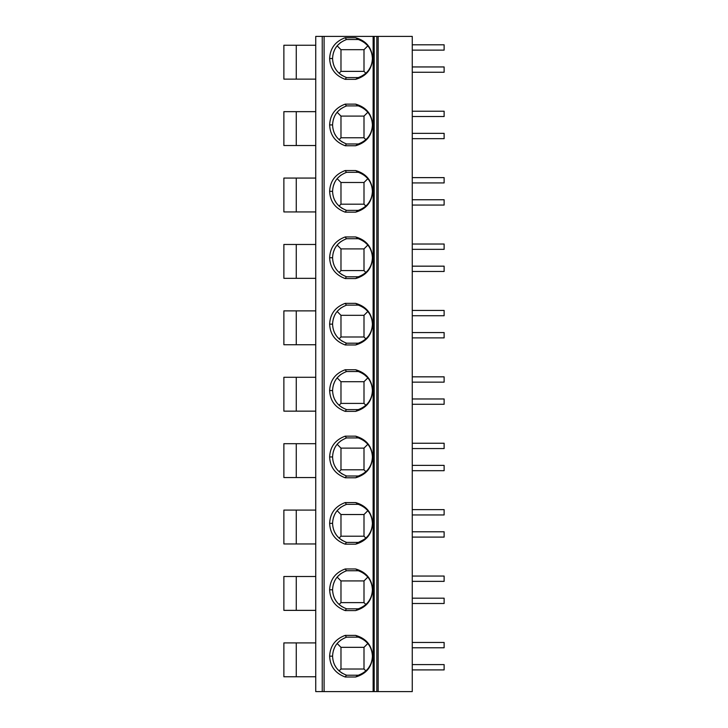 <?xml version="1.0" encoding="UTF-8"?>
<svg xmlns="http://www.w3.org/2000/svg" width="728" height="728" viewBox="0 0 728 728"><rect width="100%" height="100%" fill="white"/><g stroke="black" fill="none" stroke-linecap="round" stroke-linejoin="round"><path stroke-width="1.09" d="M373.127 36.4L378.169 36.4L378.169 691.6L315.743 691.6L315.743 36.4L373.127 36.4L373.127 691.6M378.169 691.6L412.257 691.6L412.257 36.4L378.169 36.4M376.84 691.6L376.84 36.4L376.84 691.6M345.19 635.38L355.646 635.38C366.348 638.501 371.99 645.445 372.581 656.192C371.981 666.93 366.339 673.864 355.646 676.995L345.19 676.995C335.28 673.318 330.093 666.375 329.638 656.174C330.103 645.982 335.289 639.048 345.19 635.38L346.401 637.146L358.367 637.146M345.19 568.968L355.646 568.968C366.348 572.099 371.99 579.042 372.581 589.789C371.981 600.527 366.339 607.461 355.646 610.583L345.19 610.583C335.28 606.906 330.093 599.972 329.638 589.771C330.103 579.579 335.289 572.645 345.19 568.968L346.401 570.743L358.367 570.743M345.19 502.566L355.646 502.566C366.348 505.696 371.99 512.63 372.581 523.386C371.981 534.125 366.339 541.059 355.646 544.18L345.19 544.18C335.28 540.504 330.093 533.56 329.638 523.359C330.103 513.167 335.289 506.242 345.19 502.566L346.401 504.34L358.367 504.34M345.19 436.163L355.646 436.163C366.348 439.293 371.99 446.228 372.581 456.975C371.981 467.722 366.339 474.647 355.646 477.777L345.19 477.777C335.28 474.101 330.093 467.158 329.638 456.957C330.103 446.764 335.289 439.83 345.19 436.163L346.401 437.928L358.367 437.928M345.19 369.751L355.646 369.751C366.348 372.882 371.99 379.825 372.581 390.572C371.981 401.31 366.339 408.244 355.646 411.365L345.19 411.365C335.28 407.689 330.093 400.755 329.638 390.554C330.103 380.362 335.289 373.428 345.19 369.751L346.401 371.526L358.367 371.526M345.19 303.349L355.646 303.349C366.348 306.479 371.99 313.422 372.581 324.169C371.981 334.907 366.339 341.841 355.646 344.963L345.19 344.963C335.28 341.286 330.093 334.343 329.638 324.142C330.103 313.95 335.289 307.025 345.19 303.349L346.401 305.123L358.367 305.123M345.19 236.946L355.646 236.946C366.348 240.076 371.99 247.01 372.581 257.767C371.981 268.505 366.339 275.43 355.646 278.56L345.19 278.56C335.28 274.884 330.093 267.94 329.638 257.739C330.103 247.547 335.289 240.613 345.19 236.946L346.401 238.711L358.367 238.711M345.19 170.543L355.646 170.543C366.348 173.664 371.99 180.608 372.581 191.355C371.981 202.093 366.339 209.027 355.646 212.157L345.19 212.157C335.28 208.472 330.093 201.538 329.638 191.337C330.103 181.145 335.289 174.21 345.19 170.543L346.401 172.309L358.367 172.309M345.19 104.131L355.646 104.131C366.348 107.262 371.99 114.205 372.581 124.952C371.981 135.69 366.339 142.624 355.646 145.746L345.19 145.746C335.28 142.069 330.093 135.135 329.638 124.925C330.103 114.742 335.289 107.808 345.19 104.131L346.401 105.906L358.367 105.906M345.19 37.729L355.646 37.729C366.348 40.859 371.99 47.793 372.581 58.549C371.981 69.287 366.339 76.222 355.646 79.343L345.19 79.343C335.28 75.667 330.093 68.723 329.638 58.522C330.103 48.33 335.289 41.396 345.19 37.729L346.401 39.503L358.367 39.503M372.581 656.192L372.408 656.192C371.999 646.874 367.267 640.513 358.231 637.109L355.646 635.38M372.408 656.192C371.99 665.51 367.258 671.862 358.231 675.256L355.646 676.995M370.343 647.338L371.671 650.796M370.47 664.764L368.732 667.712M364.109 640.003L367.431 643.006M364.683 671.935L362.708 673.282M364 669.023L340.977 669.023L340.977 647.329L364 647.329L364 669.023L365.893 670.916M364 647.329L367.84 643.488M342.242 673.273L339.084 670.916L340.977 669.023M358.367 675.22L346.401 675.22L345.19 676.995M329.638 656.174L332.569 656.174C332.978 665.438 337.656 671.789 346.619 675.22L346.401 675.22M332.569 656.174C332.987 646.919 337.665 640.576 346.619 637.146L346.401 637.146M336.272 667.758L334.507 664.755M333.306 650.823L334.643 647.338M337.519 643.042L340.868 640.003M340.977 647.329L337.137 643.488M372.581 589.789L372.408 589.789C371.999 580.471 367.267 574.101 358.231 570.697L355.646 568.968M372.408 589.789C371.99 599.099 367.258 605.459 358.231 608.854L355.646 610.583M370.343 580.935L371.671 584.393M370.47 598.361L368.732 601.31M364.109 573.6L367.431 576.594M364.683 605.532L362.708 606.879M364 602.62L340.977 602.62L340.977 580.926L364 580.926L364 602.62L365.893 604.513M364 580.926L367.84 577.086M342.242 606.861L339.084 604.513L340.977 602.62M358.367 608.817L346.401 608.817L345.19 610.583M329.638 589.771L332.569 589.771C332.978 599.035 337.656 605.378 346.619 608.817L346.401 608.817M332.569 589.771C332.987 580.516 337.665 574.174 346.619 570.743L346.401 570.743M336.272 601.355L334.507 598.343M333.306 584.42L334.643 580.926M337.519 576.64L340.868 573.591M340.977 580.926L337.137 577.086M372.581 523.386L372.408 523.386C371.999 514.059 367.267 507.698 358.231 504.295L355.646 502.566M372.408 523.386C371.99 532.696 367.258 539.048 358.231 542.451L355.646 544.18M370.343 514.523L371.671 517.981M370.47 531.95L368.732 534.907M364.109 507.189L367.431 510.192M364.683 539.13L358.367 542.405L346.401 542.405L345.19 544.18M364 536.208L340.977 536.208L340.977 514.523L364 514.523L364 536.208L365.893 538.11M364 514.523L367.84 510.683M342.242 540.458L339.084 538.11L340.977 536.208M329.638 523.359L332.569 523.359C332.978 532.623 337.656 538.975 346.619 542.405L346.401 542.405M332.569 523.359C332.987 514.114 337.665 507.771 346.619 504.34L346.401 504.34M336.272 534.953L334.507 531.94M333.306 518.008L334.643 514.523M337.519 510.228L340.868 507.189M340.977 514.523L337.137 510.674M372.581 456.975L372.408 456.975C371.999 447.656 367.267 441.295 358.231 437.892L355.646 436.163M372.408 456.975C371.99 466.293 367.258 472.645 358.231 476.048L355.646 477.777M370.343 448.12L371.671 451.578M370.47 465.547L368.732 468.495M364.109 440.786L367.431 443.789M364.683 472.718L362.708 474.074M364 469.806L340.977 469.806L340.977 448.111L364 448.111L364 469.806L365.893 471.699M364 448.111L367.84 444.271M342.242 474.055L339.084 471.699L340.977 469.806M358.367 476.003L346.401 476.003L345.19 477.777M329.638 456.957L332.569 456.957C332.978 466.22 337.656 472.572 346.619 476.003L346.401 476.003M332.569 456.957C332.987 447.702 337.665 441.359 346.619 437.928L346.401 437.928M336.272 468.541L334.507 465.538M333.306 451.606L334.643 448.12M337.519 443.825L340.868 440.786M340.977 448.111L337.137 444.271M372.581 390.572L372.408 390.572C371.999 381.254 367.267 374.893 358.231 371.489L355.646 369.751M372.408 390.572C371.99 399.881 367.258 406.242 358.231 409.637L355.646 411.365M370.343 381.718L371.671 385.176M370.47 399.144L368.732 402.093M364.109 374.383L367.44 377.395M364.683 406.315L362.708 407.662M364 403.403L340.977 403.403L340.977 381.709L364 381.709L364 403.403L365.893 405.296M364 381.709L367.84 377.868M342.242 407.644L339.084 405.296L340.977 403.403M358.367 409.6L346.401 409.6L345.19 411.365M329.638 390.554L332.569 390.554C332.978 399.818 337.656 406.16 346.619 409.6L346.401 409.6M332.569 390.554C332.987 381.299 337.665 374.956 346.619 371.526L346.401 371.526M336.272 402.138L334.507 399.126M333.306 385.203L334.643 381.709M337.519 377.423L340.868 374.383M340.977 381.709L337.137 377.868M372.581 324.169L372.408 324.169C371.999 314.842 367.267 308.481 358.231 305.077L355.646 303.349M372.408 324.169C371.99 333.479 367.258 339.83 358.231 343.234L355.646 344.963M370.343 315.315L371.671 318.773M370.47 332.732L368.732 335.69M364.109 307.98L367.431 310.974M364.683 339.912L362.708 341.259M364 336.991L340.977 336.991L340.977 315.306L364 315.306L364 336.991L365.893 338.893M364 315.306L367.84 311.466M342.242 341.241L339.084 338.893L340.977 336.991M358.367 343.197L346.401 343.197L345.19 344.963M329.638 324.142L332.569 324.142C332.978 333.406 337.656 339.758 346.619 343.197L346.401 343.197M332.569 324.142C332.987 314.896 337.665 308.554 346.619 305.123L346.401 305.123M336.272 335.735L334.507 332.723M333.306 318.8L334.643 315.306M337.519 311.011L340.868 307.971M340.977 315.306L337.137 311.457M372.581 257.767L372.408 257.757C371.999 248.439 367.267 242.078 358.231 238.675L355.646 236.946M372.408 257.757C371.99 267.076 367.258 273.428 358.231 276.831L355.646 278.56M370.343 248.903L371.671 252.361M370.47 266.33L368.732 269.278M364.109 241.569L367.431 244.572M364.683 273.51L362.708 274.856M364 270.589L340.977 270.589L340.977 248.894L364 248.894L364 270.589L365.893 272.481M364 248.894L367.84 245.054M342.242 274.838L339.084 272.49L340.977 270.589M358.367 276.786L346.401 276.786L345.19 278.56M329.638 257.739L332.569 257.739C332.978 267.003 337.656 273.355 346.619 276.786L346.401 276.786M332.569 257.739C332.987 248.485 337.665 242.142 346.619 238.711L346.401 238.711M336.272 269.324L334.507 266.321M333.306 252.389L334.643 248.903M337.519 244.608L340.868 241.569M340.977 248.894L337.137 245.054M372.581 191.355L372.408 191.355C371.999 182.036 367.267 175.676 358.231 172.272L355.646 170.543M372.408 191.355C371.99 200.664 367.258 207.025 358.231 210.419L355.646 212.157M370.343 182.501L371.671 185.959M370.47 199.927L368.732 202.875M364.109 175.166L367.431 178.169M364.683 207.098L362.708 208.445M364 204.186L340.977 204.186L340.977 182.491L364 182.491L364 204.186L365.893 206.079M364 182.491L367.84 178.651M342.242 208.436L339.084 206.079L340.977 204.186M358.367 210.383L346.401 210.383L345.19 212.157M329.638 191.337L332.569 191.337C332.978 200.6 337.656 206.943 346.619 210.383L346.401 210.383M332.569 191.337C332.987 182.082 337.665 175.739 346.619 172.309L346.401 172.309M336.272 202.921L334.507 199.918M333.306 185.986L334.643 182.501M337.519 178.205L340.868 175.166M340.977 182.491L337.137 178.651M372.581 124.952L372.408 124.952C371.999 115.634 367.267 109.264 358.231 105.86L355.646 104.131M372.408 124.952C371.99 134.261 367.258 140.622 358.231 144.017L355.646 145.746M370.343 116.098L371.671 119.556M370.47 133.515L368.732 136.473M364.109 108.763L367.431 111.757M364.683 140.695L362.708 142.042M364 137.783L340.977 137.783L340.977 116.089L364 116.089L364 137.783L365.893 139.676M364 116.089L367.84 112.248M342.242 142.024L339.084 139.676L340.977 137.783M358.367 143.98L346.401 143.98L345.19 145.746M329.638 124.925L332.569 124.934C332.978 134.189 337.656 140.54 346.619 143.98L346.401 143.98M332.569 124.934C332.987 115.679 337.665 109.337 346.619 105.906L346.401 105.906M336.272 136.518L334.507 133.506M333.306 119.583L334.643 116.089M337.519 111.793L340.868 108.754M340.977 116.089L337.137 112.248M372.581 58.549L372.408 58.549C371.999 49.222 367.267 42.861 358.231 39.458L355.646 37.729M372.408 58.549C371.99 67.859 367.258 74.21 358.231 77.614L355.646 79.343M370.343 49.686L371.671 53.144M370.47 67.112L368.732 70.061M364.109 42.351L367.431 45.354M364.683 74.292L362.708 75.639M364 71.371L340.977 71.371L340.977 49.677L364 49.677L364 71.371L365.893 73.273M364 49.677L367.84 45.846M342.242 75.621L339.084 73.273L340.977 71.371M358.367 77.568L346.401 77.568L345.19 79.343M329.638 58.522L332.569 58.522C332.978 67.786 337.656 74.138 346.619 77.568L346.401 77.568M332.569 58.522C332.987 49.267 337.665 42.934 346.619 39.503L346.401 39.503M336.272 70.115L334.507 67.103M333.306 53.171L334.643 49.686M337.519 45.391L340.868 42.351M340.977 49.677L337.137 45.837M315.743 642.906L283.875 642.906L283.875 676.767L315.743 676.767M296.269 642.906L296.269 676.767M315.743 576.494L283.875 576.494L283.875 610.364L315.743 610.364M296.269 576.494L296.269 610.364M315.743 510.091L283.875 510.091L283.875 543.962L315.743 543.962M296.269 510.091L296.269 543.962M315.743 443.689L283.875 443.689L283.875 477.55L315.743 477.55M296.269 443.689L296.269 477.55M315.743 377.277L283.875 377.277L283.875 411.147L315.743 411.147M296.269 377.277L296.269 411.147M315.743 310.874L283.875 310.874L283.875 344.744L315.743 344.744M296.269 310.874L296.269 344.744M315.743 244.471L283.875 244.471L283.875 278.333L315.743 278.333M296.269 244.471L296.269 278.333M315.743 178.069L283.875 178.069L283.875 211.93L315.743 211.93M296.269 178.069L296.269 211.93M315.743 111.657L283.875 111.657L283.875 145.527L315.743 145.527M296.269 111.657L296.269 145.527M315.743 45.254L283.875 45.254L283.875 79.125L315.743 79.125M296.269 45.254L296.269 79.125M412.257 669.906L444.126 669.906L444.126 664.591L412.257 664.591M412.257 642.46L444.126 642.46L444.126 647.774L412.257 647.774M412.257 603.503L444.126 603.503L444.126 598.189L412.257 598.189M412.257 576.057L444.126 576.057L444.126 581.363L412.257 581.363M412.257 537.1L444.126 537.1L444.126 531.786L412.257 531.786M412.257 509.645L444.126 509.645L444.126 514.96L412.257 514.96M412.257 470.688L444.126 470.688L444.126 465.383L412.257 465.383M412.257 443.243L444.126 443.243L444.126 448.557L412.257 448.557M412.257 404.286L444.126 404.286L444.126 398.971L412.257 398.971M412.257 376.84L444.126 376.84L444.126 382.154L412.257 382.154M412.257 337.883L444.126 337.883L444.126 332.569L412.257 332.569M412.257 310.437L444.126 310.437L444.126 315.743L412.257 315.743M412.257 271.471L444.126 271.471L444.126 266.166L412.257 266.166M412.257 244.026L444.126 244.026L444.126 249.34L412.257 249.34M412.257 205.069L444.126 205.069L444.126 199.754L412.257 199.754M412.257 177.623L444.126 177.623L444.126 182.937L412.257 182.937M412.257 138.666L444.126 138.666L444.126 133.351L412.257 133.351M412.257 111.22L444.126 111.22L444.126 116.526L412.257 116.526M412.257 72.263L444.126 72.263L444.126 66.949L412.257 66.949M412.257 44.808L444.126 44.808L444.126 50.123L412.257 50.123M374.183 36.4L374.183 691.6M322.24 36.4L322.24 691.6M324.096 36.4L324.096 691.6"/></g></svg>
